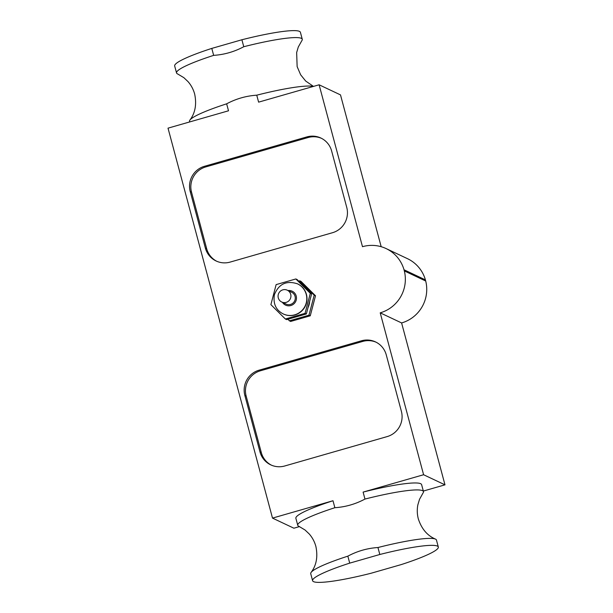 <?xml version="1.0" encoding="UTF-8"?>
<svg xmlns="http://www.w3.org/2000/svg" width="613" height="613" viewBox="0 0 613 613"><rect width="100%" height="100%" fill="white"/><g stroke="black" fill="none" stroke-linecap="round" stroke-linejoin="round"><path stroke-width="0.92" d="M286.187 302.37A6.536 6.421 -64.7 0 0 287.298 290.202A6.536 6.421 -64.7 0 0 278.7 293.366A6.536 6.421 -64.7 0 0 286.187 302.37M287.298 290.202L291.65 292.255A6.536 6.421 115.3 0 1 290.539 304.423A6.536 6.421 115.3 0 1 286.064 304.071L281.712 302.01M297.497 283.827L297.711 283.926A16.658 16.359 115.3 0 1 294.876 314.952A16.658 16.359 115.3 0 1 283.482 314.04L283.26 313.94A16.658 16.359 -64.7 0 0 306.722 300.186A16.658 16.359 -64.7 0 0 297.497 283.827C286.47 280.279 278.769 283.903 274.394 294.707C272.984 303.757 275.934 310.17 283.26 313.94M285.351 319.005L286.654 319.618L306.354 313.963L311.603 293.941L297.144 279.574L295.841 278.961L276.134 284.616L270.892 304.638L285.351 319.005L305.059 313.35L310.301 293.328L295.841 278.961M311.603 293.941L310.301 293.328M306.354 313.963L305.059 313.35M309.634 301.473A15.371 15.103 115.3 0 1 308.055 307.496M287.712 319.319L290.562 321.465L310.262 315.81L315.511 295.788L301.052 281.421L299.749 280.808L298.692 281.114M315.511 295.788L314.208 295.175L299.749 280.808M310.262 315.81L308.96 315.197L314.208 295.175M289.259 320.852L308.96 315.197M205.355 248.043L190.222 191.547A20.497 20.137 115.3 0 1 204.458 166.299L306.852 136.914A20.497 20.137 115.3 0 1 331.625 150.967L346.759 207.462A20.497 20.137 115.3 0 1 332.522 232.71L230.128 262.096A20.497 20.137 115.3 0 1 205.355 248.043L206.658 248.663A20.497 20.137 -64.7 0 0 216.757 261.276M321.526 138.354A20.497 20.137 -64.7 0 0 308.155 137.527L205.761 166.92A20.497 20.137 -64.7 0 0 191.524 192.168L206.658 248.663M259.084 370.175L361.478 340.79A20.497 20.137 115.3 0 1 386.251 354.843L401.392 411.346A20.497 20.137 115.3 0 1 387.148 436.594L284.754 465.98A20.497 20.137 115.3 0 1 259.989 451.927L244.848 395.423A20.497 20.137 115.3 0 1 259.084 370.175L260.387 370.796A20.497 20.137 -64.7 0 0 246.15 396.044L261.291 452.54A20.497 20.137 -64.7 0 0 271.39 465.152M376.152 342.23A20.497 20.137 -64.7 0 0 362.781 341.41L260.387 370.796M176.544 72.947L174.674 65.982A65.085 7.969 -15 0 1 211.791 48.404L213.653 55.369A65.085 7.969 165 0 0 176.544 72.947A65.085 7.969 165 0 0 177.586 73.92L183.862 77.675L188.03 81.621C191.164 85.207 193.379 89.352 194.666 94.065C196.804 104.325 195.233 112.984 189.946 120.033A65.085 7.969 165 0 0 189.524 121.405L189.67 121.941M313.327 86.448A65.085 7.969 165 0 0 256.747 95.184C246.127 95.889 236.089 98.77 226.641 103.827L228.511 110.792L168.016 128.155L272.501 518.1L332.997 500.737L334.859 507.71A65.085 7.969 165 0 0 297.749 525.287A65.085 7.969 165 0 0 298.792 526.26L305.067 530.015L309.236 533.961C312.369 537.547 314.576 541.693 315.871 546.405C318.009 556.665 316.431 565.316 311.143 572.373A65.085 7.969 165 0 0 310.73 573.737L312.599 580.71A65.085 7.969 165 0 0 371.103 573.239L401.209 564.596A65.085 7.969 165 0 0 438.326 547.018A65.085 7.969 165 0 0 379.822 554.489L377.953 547.524C367.333 548.221 357.295 551.102 347.847 556.16L349.709 563.132A65.085 7.969 165 0 0 312.599 580.71M381.179 246.71L340.499 94.9L319.112 84.793L258.617 102.149L256.747 95.184M213.653 55.369C224.274 54.664 234.312 51.783 243.767 46.726L241.897 39.761A65.085 7.969 -15 0 1 300.401 32.29L302.27 39.263A65.085 7.969 165 0 0 243.767 46.726M313.481 86.41L305.672 81.031L300.654 74.801L297.136 66.61L296.654 52.519L298.293 47.009L301.857 40.627A65.085 7.969 165 0 0 302.27 39.263M226.641 103.827A65.085 7.969 165 0 0 189.946 120.033M438.326 547.018L436.456 540.053A65.085 7.969 165 0 0 435.414 539.08A65.085 7.969 165 0 0 377.953 547.524M347.847 556.16A65.085 7.969 165 0 0 311.143 572.373M435.414 539.08C427.307 535.609 421.614 528.904 418.334 518.943C417.101 514.223 416.94 509.526 417.859 504.851L419.499 499.35L423.054 492.967A65.085 7.969 165 0 0 423.476 491.595L421.606 484.63A65.085 7.969 165 0 0 363.103 492.101L423.598 474.738L444.984 484.845L423.33 491.059M423.476 491.595A65.085 7.969 165 0 0 364.973 499.066L363.103 492.101M334.859 507.71C345.479 507.005 355.517 504.124 364.973 499.066M332.997 500.737A65.085 7.969 165 0 0 295.88 518.314L297.749 525.287M299.519 526.59L293.888 528.207L272.501 518.1M241.897 39.761L211.791 48.404M423.598 474.738L380.213 312.837A34.497 33.891 -64.7 0 0 404.327 270.915L404.021 269.774A34.497 33.891 -64.7 0 0 386.09 248.571A34.497 33.891 -64.7 0 0 362.49 246.694L319.112 84.793M349.709 563.132L379.822 554.489M380.213 312.837L401.607 322.944L444.984 484.845M386.09 248.571L407.484 258.678A34.497 33.891 115.3 0 1 425.407 279.88L425.713 281.022A34.497 33.891 115.3 0 1 401.607 322.944M404.327 270.915L425.713 281.022M404.021 269.774L425.407 279.88M288.056 290.554A7.685 7.548 115.3 0 1 290.83 305.535A7.685 7.548 115.3 0 1 282.47 302.37M190.222 191.547L191.524 192.168M204.458 166.299L205.761 166.92M306.852 136.914L308.155 137.527M361.478 340.79L362.781 341.41M259.989 451.927L261.291 452.54M244.848 395.423L246.15 396.044"/></g></svg>

